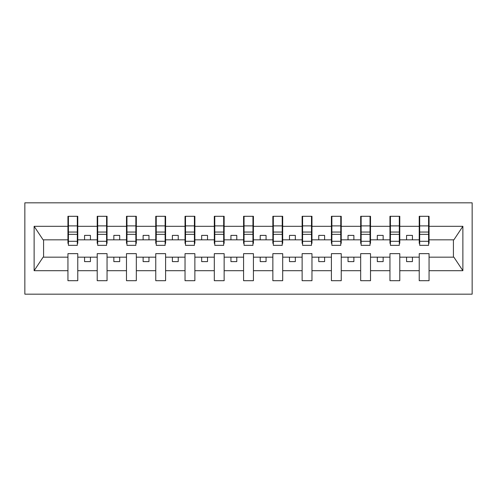 <?xml version="1.0" encoding="UTF-8"?>
<svg xmlns="http://www.w3.org/2000/svg" width="497" height="497" viewBox="0 0 497 497"><rect width="100%" height="100%" fill="white"/><g stroke="black" fill="none" stroke-linecap="round" stroke-linejoin="round"><path stroke-width="0.75" d="M24.85 294.168L472.15 294.168L472.15 202.832L24.85 202.832L24.85 294.168M428.588 243.35L429.06 243.35L429.06 239.834L453.885 239.834L462.875 226.309L462.875 270.691L429.06 270.691L429.06 253.65L419.226 253.65L419.226 257.166L399.787 257.166L399.787 253.65L389.952 253.65L389.952 257.166L370.513 257.166L370.513 253.65L360.679 253.65L360.679 257.166L341.24 257.166L341.24 253.65L331.406 253.65L331.406 257.166L311.967 257.166L311.967 253.65L302.126 253.65L302.126 257.166L282.694 257.166L282.694 253.65L272.853 253.65L272.853 257.166L253.42 257.166L253.42 253.65L243.58 253.65L243.58 257.166L224.147 257.166L224.147 253.65L214.306 253.65L214.306 257.166L194.874 257.166L194.874 253.65L185.033 253.65L185.033 257.166L165.594 257.166L165.594 253.65L155.76 253.65L155.76 257.166L136.321 257.166L136.321 253.65L126.486 253.65L126.486 257.166L107.048 257.166L107.048 253.65L97.213 253.65L97.213 257.166L77.774 257.166L77.774 253.65L67.94 253.65L67.94 257.166L43.115 257.166L34.125 270.691L34.125 226.309L43.115 239.834L67.94 239.834L67.94 226.309L34.125 226.309M429.06 270.691L429.06 280.699L419.226 280.699L419.226 257.166M419.226 270.691L399.787 270.691L399.787 280.699L389.952 280.699L389.952 257.166M399.787 270.691L399.787 257.166M389.952 270.691L370.513 270.691L370.513 280.699L360.679 280.699L360.679 257.166M370.513 270.691L370.513 257.166M360.679 270.691L341.24 270.691L341.24 280.699L331.406 280.699L331.406 257.166M341.24 270.691L341.24 257.166M331.406 270.691L311.967 270.691L311.967 280.699L302.126 280.699L302.126 257.166M311.967 270.691L311.967 257.166M302.126 270.691L282.694 270.691L282.694 280.699L272.853 280.699L272.853 257.166M282.694 270.691L282.694 257.166M272.853 270.691L253.42 270.691L253.42 280.699L243.58 280.699L243.58 257.166M253.42 270.691L253.42 257.166M243.58 270.691L224.147 270.691L224.147 280.699L214.306 280.699L214.306 257.166M224.147 270.691L224.147 257.166M214.306 270.691L194.874 270.691L194.874 280.699L185.033 280.699L185.033 257.166M194.874 270.691L194.874 257.166M185.033 270.691L165.594 270.691L165.594 280.699L155.76 280.699L155.76 257.166M165.594 270.691L165.594 257.166M155.76 270.691L136.321 270.691L136.321 280.699L126.486 280.699L126.486 257.166M136.321 270.691L136.321 257.166M126.486 270.691L107.048 270.691L107.048 280.699L97.213 280.699L97.213 257.166M107.048 270.691L107.048 257.166M419.692 241.293L428.588 241.293L428.588 245.338L419.692 245.338L419.692 216.301L419.226 216.301L419.226 226.309L399.787 226.309L399.787 243.35L399.315 243.35M419.692 243.35L419.226 243.35L419.226 226.309M390.418 241.293L399.315 241.293L399.315 245.338L390.418 245.338L390.418 216.301L389.952 216.301L389.952 226.309L370.513 226.309L370.513 243.35L370.041 243.35M390.418 243.35L389.952 243.35L389.952 226.309M361.145 241.293L370.041 241.293L370.041 245.338L361.145 245.338L361.145 216.301L360.679 216.301L360.679 226.309L341.24 226.309L341.24 243.35L340.768 243.35M361.145 243.35L360.679 243.35L360.679 226.309M331.872 241.293L340.768 241.293L340.768 245.338L331.872 245.338L331.872 216.301L331.406 216.301L331.406 226.309L311.967 226.309L311.967 243.35L311.495 243.35M331.872 243.35L331.406 243.35L331.406 226.309M302.598 241.293L311.495 241.293L311.495 245.338L302.598 245.338L302.598 216.301L302.126 216.301L302.126 226.309L282.694 226.309L282.694 243.35L282.221 243.35M302.598 243.35L302.126 243.35L302.126 226.309M273.325 241.293L282.221 241.293L282.221 245.338L273.325 245.338L273.325 216.301L272.853 216.301L272.853 226.309L253.42 226.309L253.42 243.35L252.948 243.35M273.325 243.35L272.853 243.35L272.853 226.309M244.052 241.293L252.948 241.293L252.948 245.338L244.052 245.338L244.052 216.301L243.58 216.301L243.58 226.309L224.147 226.309L224.147 243.35L223.675 243.35M244.052 243.35L243.58 243.35L243.58 226.309M214.779 241.293L223.675 241.293L223.675 245.338L214.779 245.338L214.779 216.301L214.306 216.301L214.306 226.309L194.874 226.309L194.874 243.35L194.402 243.35M214.779 243.35L214.306 243.35L214.306 226.309M185.505 241.293L194.402 241.293L194.402 245.338L185.505 245.338L185.505 216.301L185.033 216.301L185.033 226.309L165.594 226.309L165.594 243.35L165.128 243.35M185.505 243.35L185.033 243.35L185.033 226.309M156.232 241.293L165.128 241.293L165.128 245.338L156.232 245.338L156.232 216.301L155.76 216.301L155.76 226.309L136.321 226.309L136.321 243.35L135.855 243.35M156.232 243.35L155.76 243.35L155.76 226.309M126.959 241.293L135.855 241.293L135.855 245.338L126.959 245.338L126.959 216.301L126.486 216.301L126.486 226.309L107.048 226.309L107.048 243.35L106.582 243.35M126.959 243.35L126.486 243.35L126.486 226.309M97.685 241.293L106.582 241.293L106.582 245.338L97.685 245.338L97.685 216.301L97.213 216.301L97.213 226.309L77.774 226.309L77.774 216.301L77.308 216.301L77.308 245.338L68.412 245.338L68.412 234.342L77.308 234.342M97.685 243.35L97.213 243.35L97.213 226.309M97.213 270.691L77.774 270.691L77.774 280.699L67.94 280.699L67.94 257.166M77.774 270.691L77.774 257.166M68.412 234.342L68.412 216.301L67.94 216.301L67.94 226.309M67.94 239.834L67.94 243.35L68.412 243.35M429.06 239.834L429.06 216.301L428.588 216.301L428.588 241.293M389.952 216.301L399.787 216.301L399.787 226.309M360.679 216.301L370.513 216.301L370.513 226.309M331.406 216.301L341.24 216.301L341.24 226.309M302.126 216.301L311.967 216.301L311.967 226.309M272.853 216.301L282.694 216.301L282.694 226.309M243.58 216.301L253.42 216.301L253.42 226.309M214.306 216.301L224.147 216.301L224.147 226.309M185.033 216.301L194.874 216.301L194.874 226.309M155.76 216.301L165.594 216.301L165.594 226.309M126.486 216.301L136.321 216.301L136.321 226.309M97.213 216.301L107.048 216.301L107.048 226.309M462.875 226.309L429.06 226.309M67.94 270.691L34.125 270.691M67.94 216.301L77.774 216.301M419.226 216.301L429.06 216.301M419.226 239.834L412.429 239.834L412.429 235.385L406.577 235.385L406.577 239.834L412.429 239.834M406.577 239.834L399.787 239.834M406.577 257.166L406.577 261.615L412.429 261.615L412.429 257.166M389.952 239.834L383.156 239.834L383.156 235.385L377.304 235.385L377.304 239.834L383.156 239.834M377.304 239.834L370.513 239.834M377.304 257.166L377.304 261.615L383.156 261.615L383.156 257.166M360.679 239.834L353.883 239.834L353.883 235.385L348.03 235.385L348.03 239.834L353.883 239.834M348.03 239.834L341.24 239.834M348.03 257.166L348.03 261.615L353.883 261.615L353.883 257.166M331.406 239.834L324.609 239.834L324.609 235.385L318.757 235.385L318.757 239.834L324.609 239.834M318.757 239.834L311.967 239.834M318.757 257.166L318.757 261.615L324.609 261.615L324.609 257.166M302.126 239.834L295.336 239.834L295.336 235.385L289.484 235.385L289.484 239.834L295.336 239.834M289.484 239.834L282.694 239.834M289.484 257.166L289.484 261.615L295.336 261.615L295.336 257.166M272.853 239.834L266.063 239.834L266.063 235.385L260.211 235.385L260.211 239.834L266.063 239.834M260.211 239.834L253.42 239.834M260.211 257.166L260.211 261.615L266.063 261.615L266.063 257.166M243.58 239.834L236.789 239.834L236.789 235.385L230.937 235.385L230.937 239.834L236.789 239.834M230.937 239.834L224.147 239.834M230.937 257.166L230.937 261.615L236.789 261.615L236.789 257.166M214.306 239.834L207.516 239.834L207.516 235.385L201.664 235.385L201.664 239.834L207.516 239.834M201.664 239.834L194.874 239.834M201.664 257.166L201.664 261.615L207.516 261.615L207.516 257.166M185.033 239.834L178.243 239.834L178.243 235.385L172.391 235.385L172.391 239.834L178.243 239.834M172.391 239.834L165.594 239.834M172.391 257.166L172.391 261.615L178.243 261.615L178.243 257.166M155.76 239.834L148.97 239.834L148.97 235.385L143.117 235.385L143.117 239.834L148.97 239.834M143.117 239.834L136.321 239.834M143.117 257.166L143.117 261.615L148.97 261.615L148.97 257.166M126.486 239.834L119.696 239.834L119.696 235.385L113.844 235.385L113.844 239.834L119.696 239.834M113.844 239.834L107.048 239.834M113.844 257.166L113.844 261.615L119.696 261.615L119.696 257.166M97.213 239.834L90.423 239.834L90.423 235.385L84.571 235.385L84.571 239.834L90.423 239.834M84.571 239.834L77.774 239.834L77.774 226.309M84.571 257.166L84.571 261.615L90.423 261.615L90.423 257.166M77.774 239.834L77.774 243.35L77.308 243.35M462.875 270.691L453.885 257.166L429.06 257.166M43.587 239.834L43.587 257.166M453.413 257.166L453.413 239.834M77.308 222.153L77.774 222.153M67.94 222.153L68.412 222.153M68.412 232.056L77.308 232.056M107.048 216.301L106.582 216.301L106.582 241.293M106.582 222.153L107.048 222.153M97.213 222.153L97.685 222.153M97.685 234.342L106.582 234.342M97.685 232.056L106.582 232.056M136.321 216.301L135.855 216.301L135.855 241.293M135.855 222.153L136.321 222.153M126.486 222.153L126.959 222.153M126.959 234.342L135.855 234.342M126.959 232.056L135.855 232.056M165.594 216.301L165.128 216.301L165.128 241.293M165.128 222.153L165.594 222.153M155.76 222.153L156.232 222.153M156.232 234.342L165.128 234.342M156.232 232.056L165.128 232.056M194.874 216.301L194.402 216.301L194.402 241.293M194.402 222.153L194.874 222.153M185.033 222.153L185.505 222.153M185.505 234.342L194.402 234.342M185.505 232.056L194.402 232.056M224.147 216.301L223.675 216.301L223.675 241.293M223.675 222.153L224.147 222.153M214.306 222.153L214.779 222.153M214.779 234.342L223.675 234.342M214.779 232.056L223.675 232.056M253.42 216.301L252.948 216.301L252.948 241.293M252.948 222.153L253.42 222.153M243.58 222.153L244.052 222.153M244.052 234.342L252.948 234.342M244.052 232.056L252.948 232.056M282.694 216.301L282.221 216.301L282.221 241.293M282.221 222.153L282.694 222.153M272.853 222.153L273.325 222.153M273.325 234.342L282.221 234.342M273.325 232.056L282.221 232.056M311.967 216.301L311.495 216.301L311.495 241.293M311.495 222.153L311.967 222.153M302.126 222.153L302.598 222.153M302.598 234.342L311.495 234.342M302.598 232.056L311.495 232.056M341.24 216.301L340.768 216.301L340.768 241.293M340.768 222.153L341.24 222.153M331.406 222.153L331.872 222.153M331.872 234.342L340.768 234.342M331.872 232.056L340.768 232.056M370.513 216.301L370.041 216.301L370.041 241.293M370.041 222.153L370.513 222.153M360.679 222.153L361.145 222.153M361.145 234.342L370.041 234.342M361.145 232.056L370.041 232.056M399.787 216.301L399.315 216.301L399.315 241.293M399.315 222.153L399.787 222.153M389.952 222.153L390.418 222.153M390.418 234.342L399.315 234.342M390.418 232.056L399.315 232.056M428.588 222.153L429.06 222.153M419.226 222.153L419.692 222.153M419.692 234.342L428.588 234.342M419.692 232.056L428.588 232.056M68.412 241.293L77.308 241.293M68.412 225.899L77.308 225.899M97.685 225.899L106.582 225.899M126.959 225.899L135.855 225.899M156.232 225.899L165.128 225.899M185.505 225.899L194.402 225.899M214.779 225.899L223.675 225.899M244.052 225.899L252.948 225.899M273.325 225.899L282.221 225.899M302.598 225.899L311.495 225.899M331.872 225.899L340.768 225.899M361.145 225.899L370.041 225.899M390.418 225.899L399.315 225.899M419.692 225.899L428.588 225.899"/></g></svg>
